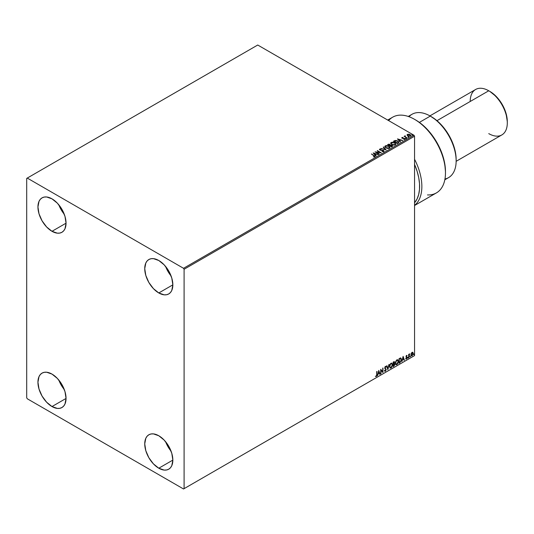 <?xml version="1.0" encoding="UTF-8"?>
<svg xmlns="http://www.w3.org/2000/svg" width="534" height="534" viewBox="0 0 534 534"><rect width="100%" height="100%" fill="white"/><g stroke="black" fill="none" stroke-linecap="round" stroke-linejoin="round"><path stroke-width="0.8" d="M165.627 441.745A19.871 11.474 -120 0 0 171.074 451.183L167.97 446.684L165.627 441.745M158.792 468.211A19.871 11.474 60 0 1 145.809 450.696A19.871 11.474 60 0 1 148.859 434.769A19.871 11.474 60 0 1 158.792 435.757L164.172 440.096L168.731 446.244L171.774 453.266L172.849 460.094L158.792 468.211L153.418 463.872L148.859 457.718L145.809 450.696L144.741 443.867L145.809 438.281L147.11 436.225L148.859 434.769L150.988 433.982L153.418 433.888L158.792 435.757A19.871 11.474 60 0 1 171.774 453.266A19.871 11.474 60 0 1 168.731 469.192L166.601 469.98L164.172 470.08L158.792 468.211L172.849 460.094L171.774 465.688L170.48 467.744L168.731 469.192A19.871 11.474 60 0 1 158.792 468.211M58.827 204.836A19.871 11.474 -120 0 0 64.274 214.274L61.17 209.775L58.827 204.836M51.992 231.302A19.871 11.474 60 0 1 39.009 213.787A19.871 11.474 60 0 1 42.059 197.86A19.871 11.474 60 0 1 51.992 198.848L57.372 203.187L61.931 209.335L64.974 216.363L66.049 223.185L51.992 231.302L46.618 226.963L42.059 220.809L39.009 213.787L37.941 206.958L39.009 201.371L40.31 199.316L42.059 197.86L44.188 197.073L46.618 196.979L51.992 198.848A19.871 11.474 60 0 1 64.974 216.363A19.871 11.474 60 0 1 61.931 232.283L59.801 233.071L57.372 233.171L51.992 231.302L66.049 223.185L64.974 228.779L63.68 230.835L61.931 232.283A19.871 11.474 60 0 1 51.992 231.302M165.627 266.499A19.871 11.474 -120 0 0 171.074 275.938L167.97 271.439L165.627 266.499M158.792 292.959A19.871 11.474 60 0 1 145.809 275.451A19.871 11.474 60 0 1 148.859 259.524A19.871 11.474 60 0 1 158.792 260.505L164.172 264.851L168.731 270.998L171.774 278.02L172.849 284.849L158.792 292.959L153.418 288.62L148.859 282.473L145.809 275.451L144.741 268.622L145.809 263.028L147.11 260.972L148.859 259.524L150.988 258.736L153.418 258.636L158.792 260.505A19.871 11.474 60 0 1 171.774 278.02A19.871 11.474 60 0 1 168.731 293.947L166.601 294.735L164.172 294.828L158.792 292.959L172.849 284.849L171.774 290.443L170.48 292.498L168.731 293.947A19.871 11.474 60 0 1 158.792 292.959M58.827 380.088A19.871 11.474 -120 0 0 64.274 389.526L61.17 385.027L58.827 380.088M51.992 406.548A19.871 11.474 60 0 1 39.009 389.039A19.871 11.474 60 0 1 42.059 373.112A19.871 11.474 60 0 1 51.992 374.094L57.372 378.432L61.931 384.587L64.974 391.609L66.049 398.437L51.992 406.548L46.618 402.209L42.059 396.061L39.009 389.039L37.941 382.211L39.009 376.617L40.31 374.561L42.059 373.112L44.188 372.325L46.618 372.225L51.992 374.094A19.871 11.474 60 0 1 64.974 391.609A19.871 11.474 60 0 1 61.931 407.535L59.801 408.323L57.372 408.417L51.992 406.548L66.049 398.437L64.974 404.024L63.68 406.08L61.931 407.535A19.871 11.474 60 0 1 51.992 406.548M26.7 178.403L26.7 397.783L27.261 398.758L183.529 488.977L414.551 355.597L184.09 488.657L184.09 269.269L414.551 136.217L414.551 355.597L414.551 136.217L413.99 135.242L183.529 268.295L27.261 178.076L257.728 45.023L413.99 135.242L257.728 45.023L26.7 178.403L26.7 397.783L27.261 398.758L183.529 488.977L184.09 488.657L184.09 269.269L183.529 268.295L27.261 178.076L26.7 178.403M411.267 353.368L411.033 355.264L411.827 355.891L412.922 354.716L413.122 352.861L412.328 352.246L411.267 353.368L410.973 354.716L412.081 355.784L413.189 353.435L412.895 352.427L412.081 352.347L411.267 353.368M408.65 357.707L409.711 353.828L408.951 354.703L408.951 354.216L408.65 354.389L408.65 357.707L409.711 353.828L408.951 354.703L408.951 354.216L408.65 354.389L408.65 357.707M406.554 355.537L405.98 356.872L406.828 357.967L406.047 358.508L406.14 359.088L407.055 358.221L407.082 357.319L406.281 356.552L407.135 355.677L406.554 355.537L405.98 356.745L406.835 357.873L405.873 358.915L406.501 359.008L407.135 357.68L406.281 356.552L407.135 355.677L406.554 355.537L407.135 355.677M399.933 362.74L401.361 360.497L401.248 358.528L400.667 358.014L399.018 358.728L399.018 363.267L399.933 362.74L399.018 363.013L399.933 362.74L401.434 359.656L400.547 358.007L399.018 358.728L399.018 363.267L399.933 362.74M393.164 366.651L394.826 364.862L394.846 364.028L394.259 363.567L394.626 362.386L394.266 361.618L393.164 362.105L393.164 366.651L393.952 366.197L394.88 364.368L394.259 363.567L394.626 362.386L393.718 361.785L393.164 362.105L393.164 366.651M387.864 369.708L389.179 364.408L387.891 368.594L386.936 365.703L386.603 365.89L387.864 369.708L389.179 364.408L387.891 368.594L386.936 365.703L386.603 365.89L387.864 369.708M381.009 373.666L381.009 370.289L382.971 372.532L382.971 367.986L382.671 371.551L380.702 369.301L380.702 373.84L381.009 370.289L382.905 372.572L382.971 367.986L382.671 371.551L380.702 369.301L381.009 373.666M376.717 374.621L376.563 375.729L375.556 376.403L376.303 376.503L376.897 375.716L377.024 371.424L376.717 374.621L376.296 376.036L375.556 376.403L376.303 376.503L377.024 374.494L376.717 371.597L376.717 374.621M378.786 370.402L377.525 375.676L378.259 373.8L379.367 373.159L379.767 374.381L380.101 374.194L378.786 370.402L377.525 375.676L378.259 373.8L379.367 373.159L379.767 374.381L380.101 374.194L378.786 370.402M385.168 366.344L386.149 366.805L385.394 366.478L384.687 367.939L385.902 369.722L385.348 370.81L384.734 370.409L384.487 370.783L385.374 371.264L386.189 369.775L384.994 367.746L385.301 367.005L385.915 367.225L386.149 366.805L385.214 366.611L384.727 368.28L385.888 369.888L385.348 370.81L384.734 370.409L384.667 371.117L385.374 371.264L384.754 371.217M389.533 366.491L390.381 368.14L391.716 367.365L392.55 364.929L391.976 363.167L390.674 363.487L389.613 365.636L390.154 368.059L391.048 367.986L392.557 364.722L391.936 363.14L391.028 363.22L389.533 366.491M395.38 363.113L396.235 364.762L397.57 363.988L398.404 361.551L397.83 359.789L396.528 360.11L395.467 362.259L396.008 364.682L396.902 364.609L398.411 361.344L397.79 359.762L396.875 359.843L395.38 363.113M403.103 356.365L401.842 361.638L402.576 359.762L403.677 359.122L404.084 360.343L404.412 360.156L403.103 356.365L401.842 361.638L402.576 359.762L403.677 359.122L404.084 360.343L404.412 360.156L403.103 356.365M407.689 357.94L408.056 358.074L408.136 357.433L407.943 358.174M410.012 356.599L410.372 356.732L410.452 356.091L410.266 356.832M413.797 354.416L414.157 354.549L414.237 353.909L414.05 354.649M407.128 135.336L407.469 134.328L407.128 135.075L407.856 135.836L410.446 136.05L410.519 134.882L408.944 134.154L407.128 134.675L407.856 135.836L410.826 135.769M406.961 137.999L405.213 136.53L405.199 135.756L404.812 136.41L404.091 136.337L406.961 137.999L405.359 136.671L405.199 135.756L404.812 136.41L404.091 136.337L406.961 137.999M401.762 137.946L401.942 137.518L402.242 138.353L404.305 138.566L404.592 138.974L403.851 139.407L404.759 139.321L405.066 138.833L404.672 138.419L402.296 138.019L402.936 137.418L401.942 137.518L402.936 137.418L401.942 137.518L402.122 138.286L404.385 138.606L404.478 139.087L403.851 139.407L405.086 138.953M398.244 143.032L398.831 142.017L397.249 140.769L395.253 140.455L393.391 141.29L397.329 143.559L398.885 142.278L397.83 141.056L395.067 140.489L393.391 141.29L397.329 143.559L398.244 143.032M390.447 145.148L389.98 144.387L387.544 144.667L391.475 146.937L392.57 146.209L392.076 145.301L390.447 145.081L389.046 144.1L387.544 144.667L391.475 146.937L392.63 146.002M386.182 150.001L383.559 146.97L383.225 147.157L385.254 149.433L380.982 148.452L386.182 150.001L383.559 146.97L383.225 147.157L385.254 149.433L380.982 148.452L386.182 150.001M379.32 153.959L376.39 152.27L381.289 152.824L377.351 150.548L379.988 152.417L375.082 151.863L379.02 154.132L376.39 152.27L381.289 152.824L377.351 150.548L379.988 152.417L375.082 151.863L379.32 153.959M374.714 156.736L374.06 155.521L371.397 153.986L374.387 156.155L373.52 156.903L374.714 156.736L374.848 156.068L371.397 153.986L373.713 155.674L374.307 156.502L373.52 156.903L374.981 156.629M373.166 152.971L375.843 155.968L376.17 155.781L375.315 154.813L376.417 154.179L378.412 154.48L373.219 152.938L375.843 155.968L376.17 155.781L375.315 154.813L376.417 154.179L378.412 154.48L373.166 152.971M383.786 151.496L383.552 150.401L380.175 150.107L380.862 150.294L380.175 150.107L380.068 149.333L381.096 149.039L379.667 149.099L379.454 149.58L379.667 149.099L379.888 150.034L383.245 150.575L383.065 151.623L382.09 151.516L383.359 151.276L382.09 151.255L383.786 151.496L383.726 150.515L380.175 149.847L379.994 149.387L381.096 149.039L379.534 149.2L380.048 150.121L383.359 150.648L383.412 151.242L382.044 151.509L383.392 151.636L384.073 151.089M385.895 147.911L388.598 148.492L389.626 148.112L389.96 147.424L388.719 146.049L386.175 145.568L384.854 146.349L385.895 147.911L389.466 148.218L389.967 147.491L388.906 146.149L385.301 145.842L384.814 146.576L385.895 147.911M391.749 144.534L394.452 145.114L395.814 144.047L394.573 142.671L392.029 142.184L390.701 142.972L391.749 144.534L395.314 144.841L395.814 144.113L394.753 142.772L391.155 142.465L390.668 143.199L391.749 144.534M397.483 138.933L400.153 141.931L400.487 141.737L399.626 140.776L400.734 140.142L402.729 140.442L397.53 138.9L400.153 141.931L400.487 141.737L399.626 140.776L400.734 140.142L402.729 140.442L397.483 138.933M405.727 138.393L406.387 138.259L405.653 138.059M408.049 137.051L408.704 136.924L407.976 136.717M411.834 134.868L412.488 134.735L411.754 134.535M374.981 156.575L374.06 155.781L374.714 156.989M374.441 156.535L373.373 156.896L374.401 156.429M373.426 153.265L378.112 154.653L373.426 153.265M375.315 155.074L376.016 155.868L375.315 155.074M374.14 153.759L375.035 154.767L375.883 154.279L375.035 154.767L374.14 153.505L375.883 154.019L375.035 154.506L374.14 153.759M375.556 152.137L379.988 152.677L375.556 152.137M377.278 150.855L380.822 152.811L377.278 150.855M376.39 152.53L379.093 154.086L376.39 152.53M383.245 150.575L383.359 151.276M383.359 151.536L383.245 150.835L383.559 151.276M379.667 149.099L379.42 149.467M380.175 149.847L380.068 149.333M384.046 151.189L383.552 150.661L383.786 151.756M381.283 148.545L385.254 149.694L381.283 148.545M383.379 147.331L383.559 146.97L385.969 149.934L383.379 147.331M384.827 146.71L385.301 145.842L388.906 146.149L389.954 147.618M389.96 147.684L389.072 146.516L387.177 145.835L385.495 146.009L384.82 146.777M389.406 147.384L389.052 148.252L387.564 148.452L386.055 147.911L385.334 146.877M389.46 147.678L389.052 148.252L386.195 147.991L385.348 146.803M385.722 146.069L388.598 146.329L389.46 147.377L389.052 147.991L386.195 147.738L385.334 146.663L386.743 145.835L388.739 146.409L389.426 147.584L388.358 148.205L386.496 147.891L385.388 146.943L385.722 146.069M390.447 145.081L392.076 145.301L390.461 145.241M392.263 146.483L392.076 145.301L392.603 146.129M392.61 146.142L391.729 145.402L390.447 145.341M391.776 145.482L391.375 146.53L389.913 145.689L391.375 146.79L389.913 145.689L391.656 145.415L392.116 146.176L391.375 146.79L389.913 145.949L390.594 145.348L391.776 145.482L391.722 146.59L391.776 145.742L391.722 146.59L391.375 146.53L391.722 146.59M390 145.341L389.513 145.715L388.251 144.727L389.686 144.567L389.666 145.622M389.686 144.567L389.513 145.455L388.251 144.727L389.513 145.715L388.251 144.727L389.566 144.5L390.027 144.968L389.666 145.368M390.681 143.332L391.155 142.465L394.753 142.772L395.807 144.24M395.814 144.307L394.926 143.139L393.031 142.458L391.349 142.631L390.668 143.399M395.314 144.3L394.586 145.008L393.031 145.001L391.776 144.44L391.188 143.499M391.195 143.426L392.049 144.614L391.242 143.566L391.502 142.732L394.452 142.945L395.314 144L394.9 144.874L395.3 144.127L394.9 144.614L392.049 144.614L394.9 144.874L392.343 144.507L391.182 143.286L391.649 142.651L393.077 142.485L394.719 143.119L395.3 144.107M393.618 141.417L395.067 140.489L397.83 141.056L398.871 142.404L398.004 141.417L396.208 140.736L393.618 141.417M398.351 142.418L397.229 143.412L394.099 141.61L397.229 143.412L394.099 141.35L395.28 140.796L397.53 141.23L398.351 142.431L397.229 143.412L397.556 142.965L394.099 141.35L396.502 140.816L397.957 141.523L398.331 142.298M397.743 139.22L402.429 140.616L397.743 139.22M399.626 141.036L400.333 141.83L399.626 141.036M398.451 139.721L399.352 140.729L400.2 140.242L399.352 140.729L398.451 139.461L400.2 139.981L399.352 140.469L398.451 139.721M404.865 139.267L404.672 138.419L402.409 138.366L402.743 138.213L402.409 138.366L402.316 137.712L402.936 137.659M402.409 138.106L402.316 137.712M405.066 139.087L404.672 138.68L404.865 139.528M403.757 139.407L404.478 139.347L404.385 138.867L404.131 139.427M404.385 138.606L404.478 139.087M401.942 137.518L402.122 138.286M402.676 137.659L401.755 137.966M402.409 138.366L402.256 138.019M405.727 138.653L406.234 138.099L406.307 138.693M406.307 138.433L406.234 138.099M406.334 138.433L405.626 138.333M404.812 136.671L404.311 136.47L404.812 136.671L404.865 135.83L404.812 136.41M404.865 135.83L405.213 136.043L404.705 136.297M405.359 136.671L405.173 136.063M405.359 136.931L407.041 137.952L405.072 136.47M408.049 137.311L408.55 136.757L408.63 137.358M407.949 136.998L408.65 137.091L408.55 136.757M407.469 134.328L408.757 134.388L407.469 134.328L407.128 135.075M410.446 136.05L410.072 134.555L408.757 134.134L410.072 134.555L410.813 135.636M410.793 135.943L410.519 135.142L409.124 134.448L407.742 134.468L407.108 135.002M410.346 135.596L409.992 136.157L409.084 136.237L407.976 135.803L407.582 135.069M407.822 134.795L408.163 135.916L407.562 135.175L407.822 134.535L409.772 134.728L410.092 136.103L410.359 135.703L408.163 135.916L410.092 136.103L408.163 135.663L407.822 134.535L408.303 134.394L409.772 134.728L410.339 135.569M411.834 135.129L412.335 134.575L412.415 135.169M412.415 134.908L412.335 134.575M412.435 134.908L411.727 134.808M375.883 154.019L375.035 154.506L374.14 153.505L375.883 154.019M392.116 145.915L391.722 146.329M400.2 139.981L399.352 140.469L398.451 139.461L400.2 139.981M407.582 135.035L407.822 134.535M375.482 376.377L376.19 376.296L376.717 375.415L376.797 371.557L377.024 374.494L376.303 376.503L375.335 376.276M375.556 376.403L376.303 376.503M378.733 370.616L380.101 374.194L379.694 374.167L378.733 370.616M379.14 373.032L378.032 373.666L377.598 375.375L378.032 373.666L379.14 373.032M378.586 371.357L378.386 373.259L378.586 371.357L379.233 372.765L378.386 373.259L378.586 371.357M380.702 369.328L382.671 371.551L380.702 369.328M382.751 368.12L382.751 372.385L382.751 368.12M380.782 370.155L380.782 373.54L380.782 370.155M384.487 370.783L385.374 371.264L386.202 369.555L384.994 367.746L385.388 366.945L385.915 367.225L386.149 366.805L385.394 366.478M385.348 370.81L384.734 370.409M384.507 370.282L385.127 370.683L384.507 370.282M386.149 366.805L385.748 366.991L385.722 366.404M385.388 366.945L385.915 367.225M384.694 371.197L385.501 370.816L385.969 369.648L385.782 368.727L384.814 367.899L385.161 366.811L384.947 368.1L386.202 369.555L385.374 371.264M386.783 365.79L387.891 368.594L386.783 365.79M388.879 364.575L387.744 369.334L388.879 364.575M391.822 363.087L392.557 364.722L391.048 367.986L390.047 367.979M389.887 367.906L391.001 367.739L391.976 366.364L392.336 364.595L391.969 363.233M390.281 367.512L389.673 366.798L389.767 365.129L390.401 363.908L391.349 363.44L390.815 363.554L391.762 363.634L392.256 364.896L391.042 367.526L390.334 367.579L389.606 366.19L390.227 367.499M389.833 366.317L390.815 363.554L389.833 366.317L390.628 364.034L391.849 363.694L392.243 365.236L391.576 367.025L390.508 367.646L389.833 366.317M394.352 361.658L393.718 361.785M394.232 361.611L394.626 362.386L394.032 363.434L394.88 364.368L393.952 366.197L393.164 366.391L394.419 365.256L394.432 363.547M394.593 363.627L394.259 363.567M394.199 363.147L394.179 361.558M393.878 363.874L394.352 364.415L393.878 363.874L393.244 364.188L394.099 364.008L394.579 364.542L393.465 366.01L393.244 364.188L394.286 364.068M393.558 362.085L394.326 362.566L393.465 363.854L393.244 362.266L394.172 362.139M393.778 362.212L394.266 362.966L393.465 363.854L393.244 362.266L393.244 363.721L393.465 362.399L394.119 362.119L394.326 362.566M394.099 364.008L394.579 364.542L394.372 365.296L393.465 366.01L393.244 364.188L393.244 365.877L393.465 364.321L394.306 364.008L394.579 364.542M397.676 359.709L398.411 361.344L396.902 364.609L395.894 364.602M395.741 364.522L396.855 364.362L397.823 362.986L398.184 361.218L397.823 359.856M396.135 364.135L395.527 363.42L395.614 361.752L396.522 360.27L397.416 360.143M397.503 360.21L396.669 360.17L397.616 360.256L398.11 361.518L396.889 364.148L396.181 364.201L395.46 362.806L396.074 364.121M395.687 362.94L396.669 360.17L395.687 362.94L396.355 360.81L397.696 360.31L398.09 361.858L397.429 363.647L396.361 364.268L395.687 362.94M400.887 358.087L400.547 358.007M400.32 357.873L401.434 359.656L399.706 362.613L401.094 360.584L400.747 358.02M400.587 358.541L399.092 358.888L400.387 358.528L401.134 359.829L400.453 361.858L399.092 362.499L399.092 358.888L399.092 362.499L399.092 358.888L400.52 358.488M400.387 358.528L400.981 358.921L401.134 359.949L400.26 362.039L399.319 362.626L399.319 359.015L400.48 358.461M403.05 356.579L404.412 360.156L404.011 360.123L403.05 356.579M403.457 358.988L402.349 359.629L401.915 361.338L402.349 359.629L403.457 358.988M402.903 357.319L402.703 359.222L402.903 357.319L403.55 358.728L402.703 359.222L402.903 357.319M406.327 355.41L406.915 355.544L406.748 355.898L406.855 355.49M406.734 355.931L406.347 355.804L406.127 356.679L407.035 357.226L406.094 356.632L406.574 355.798M407.035 357.226L406.501 359.008L405.653 358.788M405.873 358.915L406.501 359.008M406.467 358.621L406.047 358.508M405.827 358.381L406.24 358.488M406.074 357.199L406.761 357.6M406.007 359.042L406.828 358.087L406.734 356.999M408.196 357.646L407.469 357.813M407.722 357.286L407.689 358.06M408.73 354.342L408.951 354.703L408.73 354.342M409.204 354.155L409.565 354.269L409.184 354.169L408.777 355.123L408.951 357.533L408.904 354.609M410.519 356.311L409.785 356.472M410.012 356.719L410.279 356.058M412.615 352.24L412.081 352.347M412.895 352.427L413.189 353.435L412.081 355.784L411.314 355.771M411.2 355.717L412.081 355.784M411.14 355.677L411.921 355.617L412.695 354.589L412.595 352.226M411.494 355.324L411.153 353.702L411.667 352.774L412.355 352.627M412.081 352.754L411.046 354.416L412.175 352.707L412.695 352.867L412.875 353.842L412.081 355.377L411.273 354.543L412.081 352.754L412.535 352.727L411.854 352.627L412.889 353.615L412.081 355.377L411.374 355.284L411.046 354.416L411.854 355.25M414.297 354.122L413.57 354.289M413.797 354.536L414.064 353.875M379.233 372.765L378.386 373.259L378.813 371.49L379.233 372.765M403.55 358.728L402.703 359.222L403.123 357.446L403.55 358.728M412.081 355.377L411.514 355.344M183.529 268.295L413.99 135.242L414.551 136.217L184.09 269.269L183.529 268.295M184.09 488.657L414.551 355.597L184.09 488.657M444.822 179.784L448.573 177.622A36.566 21.113 -120 0 0 454.18 148.319A36.566 21.113 -120 0 0 430.291 116.092L436.238 120.077L440.884 124.382L445.156 129.488L448.907 135.202L451.978 141.31L454.267 147.564L455.676 153.732L456.149 159.579A34.977 20.192 -120 0 0 431.419 116.746L430.291 116.092A36.566 21.113 60 0 1 456.149 160.881A36.566 21.113 60 0 1 444.969 179.003M456.143 161.315L501.867 134.915A26.233 15.146 -120 0 0 505.885 113.896A26.233 15.146 -120 0 0 488.75 90.78L489.872 91.427A24.644 14.224 -120 0 0 489.872 91.427L496.54 96.814L502.194 104.437L505.972 113.148L507.3 121.612A24.644 14.224 -120 0 0 489.878 91.427L488.75 90.78A26.233 15.146 60 0 1 507.3 122.907A26.233 15.146 60 0 1 488.75 133.62M470.2 101.493A26.233 15.146 60 0 1 488.75 90.78L436.966 120.677L488.75 90.78A26.233 15.146 -120 0 0 475.634 89.478L429.91 115.878M409.004 116.712A36.566 21.113 60 0 1 430.291 116.092L419.384 122.393L430.291 116.092A36.566 21.113 -120 0 0 412.008 114.283L408.25 116.452M414.551 159.252A43.721 25.245 60 0 1 414.551 205.35A43.721 25.245 -120 0 0 414.551 159.252M414.551 205.523L436.411 192.901A43.721 25.245 -120 0 0 436.411 142.418A43.721 25.245 -120 0 0 392.69 117.173L387.697 120.057M388.639 120.604A43.721 25.245 60 0 1 414.551 119.342A43.721 25.245 60 0 1 445.469 172.889L445.469 171.588A42.133 24.324 -120 0 0 415.679 119.99L420.665 123.354L425.518 127.599L430.09 132.599L436.144 141.21L440.904 150.648L443.2 157.116L444.722 163.504L445.469 171.614M414.551 164.419L417.127 171.334L418.716 177.635L419.517 183.716L419.504 189.396L418.676 194.53L417.061 198.975L414.551 202.773A42.133 24.324 60 0 0 414.551 164.419M445.469 172.889A43.721 25.245 60 0 1 427.48 194.93M430.291 116.092L431.419 116.746M456.149 160.881L456.149 159.579M488.75 90.78L489.878 91.427M507.3 122.907L507.3 121.612M415.679 119.99L414.551 119.342"/></g></svg>
